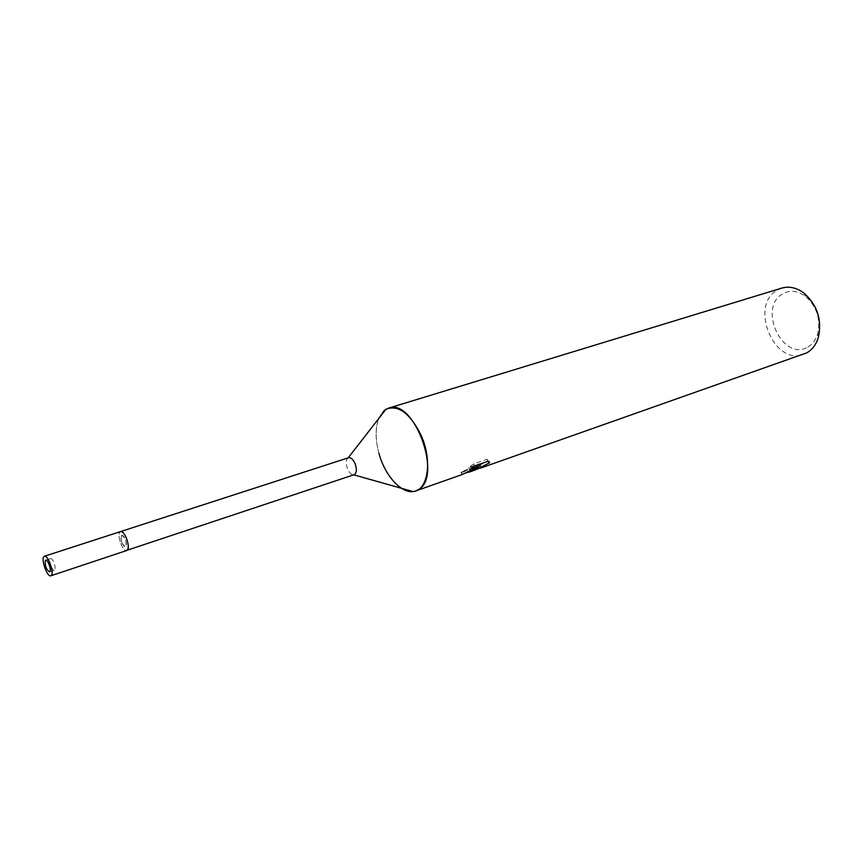 <?xml version="1.0" encoding="UTF-8"?>
<svg xmlns="http://www.w3.org/2000/svg" width="863" height="863" viewBox="0 0 863 863"><rect width="100%" height="100%" fill="white"/><g stroke="black" fill="none" stroke-linecap="round" stroke-linejoin="round"><path stroke-width="0.65" stroke-dasharray="4.32 3.24" d="M121.942 542.654C123.172 545.492 124.358 546.851 125.523 546.711C126.753 545.75 126.699 543.323 125.362 539.418C124.132 536.581 122.945 535.233 121.791 535.362C120.55 536.333 120.604 538.76 121.942 542.654M50.982 566.009C52.212 568.944 53.355 570.367 54.412 570.281C55.523 569.343 55.383 566.862 54.002 562.827C52.772 559.893 51.629 558.48 50.572 558.566C49.461 559.504 49.601 561.986 50.982 566.009M120.82 543.722C122.859 548.458 124.844 550.713 126.775 550.486C122.913 552.298 116.505 534.704 120.011 531.921L120.561 531.576C118.49 533.183 118.576 537.239 120.82 543.722C122.891 548.534 124.908 550.777 126.85 550.465C128.835 548.782 128.727 544.736 126.505 538.329C124.509 533.69 122.546 531.435 120.637 531.554C118.49 533.075 118.555 537.131 120.82 543.722M348.523 457.746L348.134 457.908C345.826 459.914 345.642 463.614 347.595 469.03C349.396 472.913 351.424 474.844 353.69 474.823L353.754 474.833M378.922 453.28C375.308 439.774 375.2 428.253 378.598 418.717C374.359 431.532 375.664 446.462 382.525 463.517C387.573 474.995 393.884 483.258 401.468 488.307M781.802 288.091L776.819 290.378C749.192 305.923 774.23 366.214 803.561 354.315M807.897 346.958C812.579 344.24 815.848 339.828 817.714 333.754C820.864 318.868 816.754 306.365 805.384 296.257C797.369 290.572 789.721 289.817 782.45 293.981C757.304 308.134 783.097 362.32 807.897 346.958M464.618 470.572L461.058 472.708L461.144 471.964L468.005 470.27L477.412 465.427L473.388 468.382L480.292 465.966L477.811 466.495L479.914 464.963M480.346 465.934L481.198 467.875M482.946 463.043L488.782 460.777L486.991 459.278L473.906 463.841L474.812 465.891M486.991 459.278L487.886 461.317M488.782 460.777L489.364 462.093M480.842 467.994L478.436 468.631M477.865 466.559L478.728 468.523M477.412 465.427L478.037 466.851M473.906 463.841L468.771 467.519L479.407 463.798L464.618 470.583L465.47 472.536M468.771 467.519L469.645 469.515M461.144 471.964L461.856 474.682M463.776 473.668L462.029 473.992M121.467 535.567C120.593 540.648 121.953 544.37 125.523 546.711L125.825 546.527C126.71 541.457 125.372 537.735 121.791 535.362L121.467 535.567M54.412 570.281L49.515 571.899M805.384 296.257L803.831 292.989M817.714 333.754L818.383 337.304M474.726 469.947L473.884 468.016M461.058 472.708L468.005 470.27M473.388 468.382L480.292 465.966M462.255 474.521L461.403 472.568M478.21 467.422L477.8 466.495M50.572 558.566L45.663 560.173"/><path stroke-width="1.29" d="M50.809 575.804L51.273 575.513C54.445 572.967 47.853 554.531 44.391 556.257L43.894 556.581C40.798 559.289 47.346 577.498 50.809 575.804L126.85 550.465C128.846 548.782 128.727 544.736 126.505 538.329C124.509 533.69 122.557 531.435 120.637 531.554L348.523 457.746C350.863 457.347 353.021 459.245 355.006 463.431C357.055 469.256 356.753 473.021 354.1 474.726L353.69 474.823M401.468 488.307L412.967 491.554C427.897 490.971 432.719 460.864 421.144 435.373C410.033 413.14 398.296 404.445 385.934 409.278L378.598 418.717L384.337 410.367L388.544 408.134L781.802 288.091C789.149 286.009 796.495 287.649 803.831 292.989C817.261 304.941 822.115 319.72 818.383 337.304C816.182 344.477 812.32 349.655 806.808 352.848L480.842 467.994M478.436 468.631L474.262 470.313L478.264 467.379L473.701 470.119L463.776 473.668M378.922 453.28C385.178 476.883 403.269 495.837 415.75 490.928L418.523 489.548C442.946 476.419 413.776 397.541 388.544 408.134M415.75 490.928L462.255 474.521L480.281 465.783L469.645 469.515L474.812 465.891L487.886 461.317L489.645 462.73L478.76 468.339L481.025 467.94M489.364 462.093L489.634 462.719M479.914 464.963L482.946 463.043M479.591 464.218L480.281 465.783M45.372 560.357C44.779 565.524 46.16 569.364 49.515 571.899L49.795 571.727C51.694 570.173 47.745 559.138 45.663 560.173L45.372 560.357M354.1 474.726L127.293 550.184C130.874 547.541 124.434 529.753 120.561 531.576L44.391 556.257M353.754 474.833L412.967 491.554M478.652 468.426L478.21 467.422M468.663 472.288L474.262 470.313M348.177 457.854L385.934 409.278"/></g></svg>

